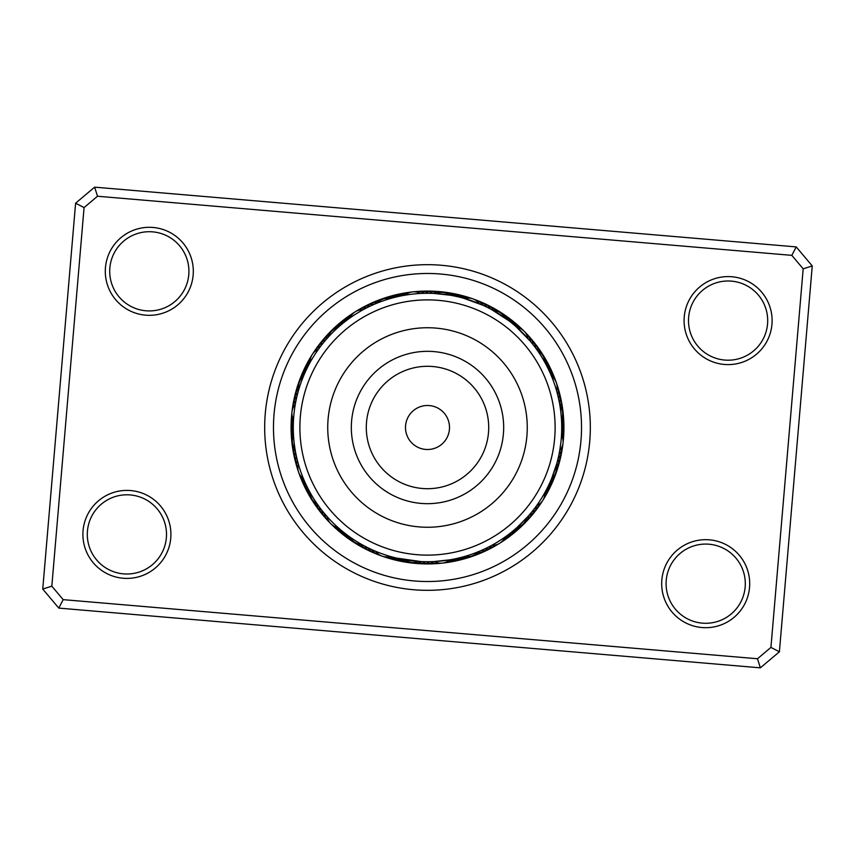 <?xml version="1.0" encoding="UTF-8"?>
<svg xmlns="http://www.w3.org/2000/svg" width="855" height="855" viewBox="0 0 855 855"><rect width="100%" height="100%" fill="white"/><g stroke="black" fill="none" stroke-linecap="round" stroke-linejoin="round"><path stroke-width="1.28" d="M661.845 579.957A44.011 44.011 0 0 1 709.426 539.836A44.011 44.011 0 0 1 749.546 587.417A44.011 44.011 0 0 1 701.955 627.538A44.011 44.011 0 0 1 661.845 579.957M745.154 587.043A39.608 39.608 0 0 0 709.052 544.218A39.608 39.608 0 0 0 666.227 580.331A39.608 39.608 0 0 0 702.329 623.145A39.608 39.608 0 0 0 745.154 587.043M83.053 530.666A44.011 44.011 0 0 1 130.633 490.556A44.011 44.011 0 0 1 170.754 538.137A44.011 44.011 0 0 1 123.173 578.247A44.011 44.011 0 0 1 83.053 530.666M166.362 537.763A39.608 39.608 0 0 0 130.259 494.938A39.608 39.608 0 0 0 87.445 531.041A39.608 39.608 0 0 0 123.547 573.865A39.608 39.608 0 0 0 166.362 537.763M105.454 267.583A44.011 44.011 0 0 1 153.045 227.462A44.011 44.011 0 0 1 193.155 275.043A44.011 44.011 0 0 1 145.574 315.164A44.011 44.011 0 0 1 105.454 267.583M188.773 274.669A39.608 39.608 0 0 0 152.671 231.855A39.608 39.608 0 0 0 109.846 267.957A39.608 39.608 0 0 0 145.949 310.782A39.608 39.608 0 0 0 188.773 274.669M684.246 316.863A44.011 44.011 0 0 1 731.827 276.753A44.011 44.011 0 0 1 771.947 324.334A44.011 44.011 0 0 1 724.367 364.444A44.011 44.011 0 0 1 684.246 316.863M767.555 323.96A39.608 39.608 0 0 0 731.452 281.135A39.608 39.608 0 0 0 688.638 317.237A39.608 39.608 0 0 0 724.741 360.062A39.608 39.608 0 0 0 767.555 323.96M265.264 413.681A162.824 162.824 0 0 1 441.319 265.264A162.824 162.824 0 0 1 589.736 441.319A162.824 162.824 0 0 1 413.681 589.736A162.824 162.824 0 0 1 265.264 413.681A162.824 162.824 0 0 1 441.319 265.264A162.824 162.824 0 0 1 589.736 441.319A162.824 162.824 0 0 1 413.681 589.736A162.824 162.824 0 0 1 265.264 413.681M42.75 589.063L75.603 203.201L94.638 187.16L796.208 246.903L812.25 265.937L779.397 651.799L760.362 667.841L58.792 608.097L42.75 589.063L51.824 586.177L63.174 599.644L757.477 658.756L770.932 647.417L803.176 268.823L791.826 255.356L97.523 196.244L84.068 207.583L51.824 586.177M84.068 207.583L75.603 203.201M94.638 187.16L97.523 196.244M796.208 246.903L791.826 255.356M812.25 265.937L803.176 268.823M63.174 599.644L58.792 608.097M779.397 651.799L770.932 647.417M757.477 658.756L760.362 667.841M291.576 415.925A136.415 136.415 0 0 0 415.925 563.424A136.415 136.415 0 0 0 563.424 439.075A136.415 136.415 0 0 0 439.075 291.576A136.415 136.415 0 0 0 291.576 415.925A136.415 136.415 0 0 1 439.075 291.576A136.415 136.415 0 0 1 563.424 439.075M293.351 423.182L293.329 424.027L293.351 423.182M293.372 432.309L293.447 434.19M308.505 365.395L308.121 366.154L308.505 365.395M306.646 369.104L306.282 369.862L306.646 369.104M304.904 372.855L304.562 373.635L304.904 372.855M298.277 391.237L298.01 392.189M347.194 319.962L346.564 320.433L347.194 319.962M343.956 322.453L343.293 322.976L343.956 322.453M340.75 325.082L340.108 325.627L340.75 325.082M326.802 338.751L326.15 339.499M401.027 295.916L399.189 296.3M392.958 297.797L391.141 298.299M376.553 303.322L377.237 303.044A13.199 13.199 0 0 1 389.976 298.63M479.313 303.685A13.199 13.199 0 0 0 464.96 298.609L462.779 298M461.561 297.679L458.44 296.899M457.543 296.685L454.39 296.001M434.105 293.447L450.318 295.232M524.243 331.323A13.199 13.199 0 0 0 517.168 327.625L515.48 326.129M514.518 325.317L512.038 323.254M491.614 309.585L508.778 320.689M508.052 320.133L505.444 318.231M551.486 376.104L551.037 375.024M550.214 373.133L548.589 369.595A13.199 13.199 -27.2 0 0 547.008 362.787A13.199 13.199 152.8 0 0 545.864 361.024M547.082 366.538L546.74 365.887A13.199 13.199 -29 0 0 544.956 359.132A13.199 13.199 151 0 0 543.759 357.401M545.137 362.883L544.785 362.242A13.199 13.199 0 0 0 537.645 350.796L537.261 350.251M563.018 443.179A13.199 13.199 0 0 0 561.489 435.334L561.607 433.079M562.654 414.793A13.199 13.199 176.7 0 1 562.985 416.866A13.199 13.199 -3.3 0 1 561.671 423.727L561.714 428.601M559.897 405.462L560.42 408.882M542.797 500.421A13.199 13.199 0 0 0 544.817 492.694L545.907 490.717M546.495 489.605L548.269 486.068A13.199 13.199 24.2 0 0 552.608 480.585A13.199 13.199 -155.8 0 0 553.27 478.597M548.354 485.897L549.722 482.979M556.723 463.763L551.646 478.511A13.199 13.199 0 0 0 556.145 465.793L556.338 465.141M505.455 536.758L506.598 535.935M507.806 535.038L510.328 533.114M511.044 532.547L513.545 530.517M528.198 516.249L517.222 527.321A13.199 13.199 0 0 0 526.787 517.82L527.246 517.307M478.447 551.678L475.23 552.95M375.687 551.315A13.199 13.199 0 0 0 390.04 556.391L392.221 557M420.895 561.553L396.56 558.101M401.508 559.181L402.342 559.341M340.482 529.683L341.124 530.239L340.482 529.683M344.341 532.847L343.678 532.323L344.341 532.857M346.948 534.867L347.632 535.369L346.948 534.867M363.386 545.415L364.262 545.885M298.395 464.19A13.199 13.199 0 0 0 303.375 478.576L304.679 481.632A13.199 13.199 -25.5 0 0 306.058 488.494A13.199 13.199 154.5 0 0 307.148 490.289M304.765 481.814L306.101 484.742M306.496 485.576L307.918 488.462M297.572 393.845L297.797 392.979L297.572 393.845M293.425 421.237L293.372 422.402M325.039 340.803L325.616 340.119L325.039 340.803M322.442 343.966L322.998 343.272M309.425 363.685L308.869 364.711M319.941 347.216L320.475 346.499L319.941 347.216M374.415 304.22L377.237 303.044M370.536 305.972L372.801 304.936M366.848 307.768L366.624 307.875A13.199 13.199 47.3 0 0 357.123 310.814M347.867 319.46L349.545 318.242M363.225 309.67L365.427 308.495M423.225 293.351L425.224 293.297M405.078 295.167L408.679 294.612M463.442 298.181L482.648 305.139M515.993 326.578L530.282 341.177M558.165 388.822A13.199 13.199 -28.1 0 1 558.604 398.761L559.491 403.111M557.342 393.492L558.946 400.332M550.78 374.437L552.875 379.577M561.575 433.763L561.254 438.722M560.827 442.943L559.736 450.467A13.199 13.199 0 0 0 563.018 443.189M535.048 507.806L534.097 509.056M545.576 491.315L543.139 495.644M480.585 550.78L477.763 551.956L480.596 550.77M484.464 549.028L484.689 548.921A13.199 13.199 49 0 0 494.286 546.281M488.152 547.232L488.376 547.125A13.199 13.199 -132.7 0 0 497.877 544.186M491.775 545.33L491.999 545.212A13.199 13.199 0 0 0 504.91 537.143M421.344 561.575L419.623 561.489M419.495 561.479L418.79 561.436A13.199 13.199 0 0 1 405.398 559.886M427.671 561.724L422.712 561.639M431.775 561.649L429.776 561.703M449.922 559.833L433.88 561.564M363.781 545.629L362.264 544.806M369.446 548.515L368.644 548.13L369.446 548.515M373.165 550.225L372.353 549.861L373.165 550.225M317.739 504.749L317.355 504.204A13.199 13.199 0 0 1 310.215 492.758M319.15 506.716L318.049 505.198M322.688 511.333L322.132 510.638M339.007 528.422L339.895 529.181M325.295 514.496L324.718 513.823L325.295 514.496M296.792 458.024L295.659 452.68M309.863 492.117L308.74 490.033M297.668 461.54L298.213 463.549M463.164 298.106L464.628 298.523M490.011 308.73L486.997 307.191M537.186 350.144L535.829 348.263M535.348 347.6L533.306 344.918M532.868 344.362L530.581 341.53A13.199 13.199 124.4 0 0 525.601 332.916M554.318 383.553A134.224 134.224 0 0 0 383.553 300.682A134.224 134.224 0 0 0 300.682 471.447A134.224 134.224 0 0 0 471.447 554.318A134.224 134.224 0 0 0 554.318 383.553M296.493 456.688L297.337 460.225A13.199 13.199 -29.9 0 0 298.074 470.154M558.507 398.312L557.663 394.775A13.199 13.199 150.1 0 0 556.926 384.846M557.556 394.326L556.605 390.81A13.199 13.199 0 0 0 551.625 376.424M391.558 556.819L393.546 557.353M534.525 508.501L536.534 505.765M529.384 514.881L531.554 512.273M527.321 517.222L528.86 515.48M558.197 458.045L558.924 454.732M557.204 462.021L558.037 458.729M556.37 465.035L557 462.79M391.836 556.894L390.372 556.477M420.468 293.468A13.199 13.199 0 0 0 405.323 295.125M424.561 293.308A13.199 13.199 73 0 0 414.718 291.833M428.654 293.286A13.199 13.199 -105.3 0 0 418.865 291.502M432.748 293.383A13.199 13.199 76.5 0 0 423.022 291.299M436.563 293.415A13.199 13.199 -101.8 0 0 427.179 291.234M438.936 292.688A13.199 13.199 -100 0 0 431.337 291.288M441.629 292.41A13.199 13.199 81.7 0 0 435.494 291.459M445.765 292.912A13.199 13.199 83.5 0 0 439.641 291.769M393.973 297.54A13.199 13.199 -106.1 0 0 386.984 297.775A13.199 13.199 73.9 0 0 385.028 298.566M397.992 296.567A13.199 13.199 -104.4 0 0 391.002 296.589A13.199 13.199 75.6 0 0 389.036 297.316M402.053 295.712A13.199 13.199 77.4 0 0 395.063 295.531A13.199 13.199 -102.6 0 0 393.065 296.193M405.655 294.847A13.199 13.199 -100.8 0 0 399.146 294.59A13.199 13.199 79.2 0 0 397.137 295.189M407.311 293.671A13.199 13.199 -99.1 0 0 403.261 293.778A13.199 13.199 80.9 0 0 401.23 294.312M408.679 292.966A13.199 13.199 -97.3 0 0 407.408 293.094A13.199 13.199 82.7 0 0 405.356 293.564M363.001 309.788A13.199 13.199 0 0 0 350.09 317.857M318.317 349.428A13.199 13.199 0 0 0 310.183 362.306M295.264 404.533A13.199 13.199 0 0 0 291.983 411.811M291.983 411.821A13.199 13.199 0 0 0 293.511 419.666M327.091 516.57A13.199 13.199 0 0 0 330.746 523.666M330.757 523.677A13.199 13.199 0 0 0 337.832 527.375M434.532 561.532A13.199 13.199 0 0 0 449.677 559.875M536.684 505.572A13.199 13.199 0 0 0 542.786 500.432M527.909 338.43A13.199 13.199 0 0 0 524.254 331.334M320.753 346.136A13.199 13.199 21.6 0 0 313.454 352.901M296.022 400.514A13.199 13.199 -4.2 0 0 292.389 409.769M324.419 513.47A13.199 13.199 -55.6 0 0 329.399 522.084M371.925 549.68A13.199 13.199 -81.3 0 0 380.154 555.28M430.439 561.692A13.199 13.199 -107 0 0 440.282 563.167M534.247 508.864A13.199 13.199 -158.4 0 0 541.546 502.099M558.978 454.486A13.199 13.199 175.8 0 0 562.611 445.231M483.075 305.321A13.199 13.199 98.7 0 0 474.846 299.72M370.311 306.079A13.199 13.199 -131 0 0 360.714 308.719M323.286 342.919A13.199 13.199 -156.7 0 0 315.784 349.46M296.909 396.506A13.199 13.199 177.6 0 0 292.987 405.655M296.396 456.239A13.199 13.199 151.9 0 0 296.835 466.178M321.843 510.275A13.199 13.199 126.2 0 0 326.557 519.049M368.227 547.927A13.199 13.199 100.5 0 0 376.275 553.773M426.346 561.714A13.199 13.199 74.7 0 0 436.136 563.498M531.714 512.081A13.199 13.199 23.3 0 0 539.216 505.54M558.091 458.494A13.199 13.199 -2.4 0 0 562.013 449.345M533.157 344.725A13.199 13.199 -53.8 0 0 528.443 335.951M486.773 307.073A13.199 13.199 -79.5 0 0 478.725 301.227M374.041 304.391A13.199 13.199 50.8 0 0 364.369 306.731M325.915 339.777A13.199 13.199 25.1 0 0 318.22 346.083M297.914 392.541A13.199 13.199 -0.7 0 0 293.725 401.561M295.574 452.22A13.199 13.199 -26.4 0 0 295.712 462.17M319.364 507.015A13.199 13.199 -52.1 0 0 323.81 515.918M364.583 546.056A13.199 13.199 -77.8 0 0 372.438 552.148M422.252 561.617A13.199 13.199 -103.5 0 0 431.978 563.702M480.959 550.609A13.199 13.199 -129.2 0 0 490.631 548.269M529.085 515.223A13.199 13.199 -154.9 0 0 536.78 508.917M557.086 462.459A13.199 13.199 179.3 0 0 561.275 453.439M559.427 402.78A13.199 13.199 153.6 0 0 559.288 392.83M535.636 347.985A13.199 13.199 127.9 0 0 531.19 339.082M490.417 308.944A13.199 13.199 102.2 0 0 482.562 302.852M377.483 302.755A13.199 13.199 -127.5 0 0 368.088 304.861M328.32 336.806A13.199 13.199 -153.2 0 0 320.764 342.791M298.79 388.822A13.199 13.199 -178.9 0 0 294.58 397.49M294.751 448.501A13.199 13.199 155.4 0 0 294.719 458.141M317.013 504.012A13.199 13.199 129.7 0 0 321.159 512.711M361.152 544.379A13.199 13.199 104 0 0 368.665 550.417M418.437 561.585A13.199 13.199 78.2 0 0 427.821 563.766M477.518 552.245A13.199 13.199 52.5 0 0 486.912 550.139M526.68 518.194A13.199 13.199 26.8 0 0 534.236 512.209M556.21 466.178A13.199 13.199 1.1 0 0 560.42 457.511M560.249 406.499A13.199 13.199 -24.6 0 0 560.282 396.859M537.987 350.988A13.199 13.199 -50.3 0 0 533.841 342.289M493.848 310.622A13.199 13.199 -76 0 0 486.335 304.583M379.31 301.067A13.199 13.199 -125.7 0 0 371.861 303.108M329.228 334.497A13.199 13.199 -151.4 0 0 323.393 339.574M298.609 386.353A13.199 13.199 -177.2 0 0 295.552 393.45M293.522 446.353A13.199 13.199 157.1 0 0 293.842 454.069M314.961 502.612A13.199 13.199 131.4 0 0 318.605 509.43M358.705 544.004A13.199 13.199 105.7 0 0 364.935 548.557M416.064 562.312A13.199 13.199 80 0 0 423.663 563.712M475.69 553.933A13.199 13.199 54.3 0 0 483.139 551.892M525.772 520.503A13.199 13.199 28.6 0 0 531.607 515.426M556.391 468.647A13.199 13.199 2.8 0 0 559.448 461.55M561.479 408.647A13.199 13.199 -22.9 0 0 561.158 400.931M540.039 352.388A13.199 13.199 -48.6 0 0 536.395 345.57M496.295 310.996A13.199 13.199 -74.3 0 0 490.065 306.443M381.619 299.656A13.199 13.199 56 0 0 375.676 301.462M330.693 332.221A13.199 13.199 30.3 0 0 326.129 336.432M298.94 383.66A13.199 13.199 4.6 0 0 296.653 389.431M292.656 443.777A13.199 13.199 -21.1 0 0 293.094 449.976M313.069 500.677A13.199 13.199 -46.8 0 0 316.158 506.064M356.15 543.075A13.199 13.199 -72.5 0 0 361.27 546.591M413.371 562.59A13.199 13.199 -98.3 0 0 419.506 563.541M473.381 555.344A13.199 13.199 -124 0 0 479.324 553.538M524.307 522.779A13.199 13.199 -149.7 0 0 528.871 518.568M556.06 471.34A13.199 13.199 -175.4 0 0 558.347 465.569M562.344 411.223A13.199 13.199 158.9 0 0 561.906 405.024M541.931 354.323A13.199 13.199 133.2 0 0 538.842 348.936M498.85 311.925A13.199 13.199 107.5 0 0 493.73 308.409M385.552 298.32A13.199 13.199 57.8 0 0 379.545 299.945M333.664 329.303A13.199 13.199 32.1 0 0 328.951 333.375M300.351 379.748A13.199 13.199 6.3 0 0 297.871 385.455M292.218 439.652A13.199 13.199 -19.4 0 0 292.474 445.861M310.889 497.14A13.199 13.199 -45.1 0 0 313.817 502.633M352.655 540.841A13.199 13.199 -70.8 0 0 357.668 544.517M409.235 562.088A13.199 13.199 -96.5 0 0 415.359 563.231M469.448 556.68A13.199 13.199 -122.2 0 0 475.455 555.055M521.336 525.697A13.199 13.199 -147.9 0 0 526.049 521.625M554.649 475.252A13.199 13.199 -173.7 0 0 557.129 469.545M562.782 415.348A13.199 13.199 160.6 0 0 562.526 409.139M544.111 357.86A13.199 13.199 134.9 0 0 541.183 352.367M502.345 314.159A13.199 13.199 109.2 0 0 497.332 310.483M337.778 327.679A13.199 13.199 0 0 0 328.213 337.18M303.354 376.489A13.199 13.199 0 0 0 298.855 389.207M293.511 435.409A13.199 13.199 0 0 0 294.986 448.811M350.144 537.186A13.199 13.199 0 0 0 361.537 544.389M465.024 556.37A13.199 13.199 0 0 0 477.763 551.956M561.489 419.591A13.199 13.199 0 0 0 560.014 406.189M504.856 317.814A13.199 13.199 0 0 0 493.463 310.611M449.602 295.114A13.199 13.199 0 0 0 436.21 293.564M340.899 324.953A13.199 13.199 -131.9 0 0 334.711 328.202A13.199 13.199 48.1 0 0 333.29 329.763M304.989 372.684A13.199 13.199 -157.6 0 0 300.821 378.295A13.199 13.199 22.4 0 0 300.212 380.315M293.329 431.273A13.199 13.199 176.7 0 0 292.015 438.134A13.199 13.199 -3.3 0 0 292.346 440.207M308.26 489.113A13.199 13.199 151 0 0 310.044 495.868A13.199 13.199 -29 0 0 311.241 497.599M346.799 534.749A13.199 13.199 125.3 0 0 351.341 540.061A13.199 13.199 -54.7 0 0 353.168 541.097M401.316 559.138A13.199 13.199 99.6 0 0 407.717 561.959A13.199 13.199 -80.4 0 0 409.823 562.098M461.027 557.46A13.199 13.199 73.9 0 0 468.016 557.225A13.199 13.199 -106.1 0 0 469.972 556.434M514.101 530.047A13.199 13.199 48.1 0 0 520.289 526.798A13.199 13.199 -131.9 0 0 521.71 525.237M550.011 482.316A13.199 13.199 22.4 0 0 554.179 476.705A13.199 13.199 -157.6 0 0 554.788 474.685M508.201 320.251A13.199 13.199 -54.7 0 0 503.659 314.939A13.199 13.199 125.3 0 0 501.832 313.903M453.684 295.862A13.199 13.199 -80.4 0 0 447.283 293.041A13.199 13.199 99.6 0 0 445.177 292.902M344.105 322.335A13.199 13.199 -130.1 0 0 337.821 325.392A13.199 13.199 49.9 0 0 336.357 326.899M306.731 368.933A13.199 13.199 -155.8 0 0 302.392 374.415A13.199 13.199 24.2 0 0 301.73 376.403M293.276 427.126A13.199 13.199 178.5 0 0 291.747 433.955A13.199 13.199 -1.5 0 0 292.015 436.039M306.411 485.405A13.199 13.199 152.8 0 0 307.992 492.213A13.199 13.199 -27.2 0 0 309.136 493.976M343.528 532.205A13.199 13.199 127.1 0 0 347.91 537.656A13.199 13.199 -52.9 0 0 349.706 538.746M397.265 558.272A13.199 13.199 101.3 0 0 403.581 561.275A13.199 13.199 -78.7 0 0 405.676 561.489M457.008 558.433A13.199 13.199 75.6 0 0 463.998 558.411A13.199 13.199 -104.4 0 0 465.964 557.684M510.895 532.665A13.199 13.199 49.9 0 0 517.179 529.608A13.199 13.199 -130.1 0 0 518.643 528.101M561.724 427.874A13.199 13.199 -1.5 0 0 563.253 421.045A13.199 13.199 178.5 0 0 562.985 418.961M511.472 322.795A13.199 13.199 -52.9 0 0 507.09 317.344A13.199 13.199 127.1 0 0 505.294 316.254M457.735 296.728A13.199 13.199 -78.7 0 0 451.419 293.725A13.199 13.199 101.3 0 0 449.324 293.511M347.397 319.802A13.199 13.199 51.7 0 0 341.017 322.666A13.199 13.199 -128.3 0 0 339.499 324.13M308.602 365.235A13.199 13.199 26 0 0 304.091 370.578A13.199 13.199 -154 0 0 303.365 372.545M293.361 422.99A13.199 13.199 0.3 0 0 291.619 429.755A13.199 13.199 -179.7 0 0 291.822 431.85M340.333 529.566A13.199 13.199 -51.2 0 0 344.544 535.145A13.199 13.199 128.8 0 0 346.307 536.288M393.247 557.278A13.199 13.199 -76.9 0 0 399.467 560.474A13.199 13.199 103.1 0 0 401.551 560.752M452.947 559.288A13.199 13.199 -102.6 0 0 459.937 559.469A13.199 13.199 77.4 0 0 461.935 558.807M507.603 535.198A13.199 13.199 -128.3 0 0 513.983 532.334A13.199 13.199 51.7 0 0 515.501 530.87M546.398 489.765A13.199 13.199 -154 0 0 550.909 484.422A13.199 13.199 26 0 0 551.635 482.455M561.639 432.01A13.199 13.199 -179.7 0 0 563.381 425.245A13.199 13.199 0.3 0 0 563.178 423.15M550.321 373.368A13.199 13.199 154.5 0 0 548.942 366.506A13.199 13.199 -25.5 0 0 547.852 364.711M514.667 325.434A13.199 13.199 128.8 0 0 510.456 319.856A13.199 13.199 -51.2 0 0 508.693 318.712M461.753 297.722A13.199 13.199 103.1 0 0 455.533 294.526A13.199 13.199 -76.9 0 0 453.449 294.248M350.261 317.462A13.199 13.199 -126.6 0 0 344.287 320.048A13.199 13.199 53.4 0 0 342.737 321.469M310.162 361.868A13.199 13.199 -152.3 0 0 305.908 366.795A13.199 13.199 27.7 0 0 305.128 368.74M293.308 419.281A13.199 13.199 -178 0 0 291.608 425.566A13.199 13.199 2 0 0 291.747 427.66M303.033 478.319A13.199 13.199 156.3 0 0 304.23 484.71A13.199 13.199 -23.7 0 0 305.267 486.548M337.404 527.289A13.199 13.199 130.6 0 0 341.263 532.537A13.199 13.199 -49.4 0 0 342.983 533.734M389.624 556.498A13.199 13.199 104.9 0 0 395.373 559.555A13.199 13.199 -75.1 0 0 397.447 559.886M449.345 560.153A13.199 13.199 79.2 0 0 455.854 560.41A13.199 13.199 -100.8 0 0 457.863 559.811M504.739 537.538A13.199 13.199 53.4 0 0 510.713 534.952A13.199 13.199 -126.6 0 0 512.263 533.531M544.838 493.132A13.199 13.199 27.7 0 0 549.092 488.205A13.199 13.199 -152.3 0 0 549.872 486.26M561.692 435.719A13.199 13.199 2 0 0 563.392 429.434A13.199 13.199 -178 0 0 563.253 427.34M551.967 376.681A13.199 13.199 -23.7 0 0 550.77 370.29A13.199 13.199 156.3 0 0 549.733 368.452M517.596 327.711A13.199 13.199 -49.4 0 0 513.737 322.463A13.199 13.199 130.6 0 0 512.017 321.266M465.377 298.502A13.199 13.199 -75.1 0 0 459.627 295.445A13.199 13.199 104.9 0 0 457.553 295.114M351.245 315.687A13.199 13.199 -124.8 0 0 347.643 317.536A13.199 13.199 55.2 0 0 346.051 318.904M310.28 359.848A13.199 13.199 -150.5 0 0 307.843 363.076A13.199 13.199 29.5 0 0 306.998 365M292.538 417.4A13.199 13.199 -176.2 0 0 291.737 421.365A13.199 13.199 3.8 0 0 291.812 423.471M301.516 476.962A13.199 13.199 158.1 0 0 302.52 480.884A13.199 13.199 -21.9 0 0 303.504 482.744M335.459 526.723A13.199 13.199 132.4 0 0 338.056 529.822A13.199 13.199 -47.6 0 0 339.745 531.073M387.625 556.829A13.199 13.199 106.6 0 0 391.312 558.497A13.199 13.199 -73.4 0 0 393.375 558.892M447.689 561.329A13.199 13.199 80.9 0 0 451.739 561.222A13.199 13.199 -99.1 0 0 453.77 560.688M503.755 539.313A13.199 13.199 55.2 0 0 507.357 537.464A13.199 13.199 -124.8 0 0 508.949 536.096M544.721 495.152A13.199 13.199 29.5 0 0 547.157 491.924A13.199 13.199 -150.5 0 0 548.002 490.001M562.462 437.6A13.199 13.199 3.8 0 0 563.263 433.635A13.199 13.199 -176.2 0 0 563.189 431.529M553.484 378.038A13.199 13.199 -21.9 0 0 552.48 374.116A13.199 13.199 158.1 0 0 551.496 372.256M519.541 328.277A13.199 13.199 -47.6 0 0 516.944 325.178A13.199 13.199 132.4 0 0 515.255 323.927M467.375 298.171A13.199 13.199 -73.4 0 0 463.688 296.503A13.199 13.199 106.6 0 0 461.625 296.108M352.175 314.458A13.199 13.199 -123 0 0 351.074 315.121A13.199 13.199 57 0 0 349.439 316.435M310.579 358.33A13.199 13.199 -148.7 0 0 309.884 359.41A13.199 13.199 31.3 0 0 308.986 361.302M292.154 415.915A13.199 13.199 -174.4 0 0 291.993 417.187A13.199 13.199 5.6 0 0 291.993 419.281M300.522 475.786A13.199 13.199 159.8 0 0 300.939 477.005A13.199 13.199 -20.2 0 0 301.858 478.886M334.049 526.092A13.199 13.199 134.1 0 0 334.946 527.011A13.199 13.199 -45.9 0 0 336.592 528.315M386.086 556.883A13.199 13.199 108.4 0 0 387.283 557.321A13.199 13.199 -71.6 0 0 389.335 557.781M446.321 562.034A13.199 13.199 82.7 0 0 447.593 561.906A13.199 13.199 -97.3 0 0 449.645 561.436M502.826 540.542A13.199 13.199 57 0 0 503.926 539.879A13.199 13.199 -123 0 0 505.562 538.565M544.421 496.67A13.199 13.199 31.3 0 0 545.116 495.59A13.199 13.199 -148.7 0 0 546.014 493.698M562.846 439.085A13.199 13.199 5.6 0 0 563.007 437.813A13.199 13.199 -174.4 0 0 563.007 435.719M554.478 379.214A13.199 13.199 -20.2 0 0 554.061 377.996A13.199 13.199 159.8 0 0 553.142 376.115M520.952 328.908A13.199 13.199 -45.9 0 0 520.054 327.989A13.199 13.199 134.1 0 0 518.408 326.685M468.914 298.117A13.199 13.199 -71.6 0 0 467.717 297.679A13.199 13.199 108.4 0 0 465.665 297.219M447.828 419.068A22.006 22.006 0 0 0 419.068 407.172A22.006 22.006 0 0 0 407.172 435.932A22.006 22.006 0 0 0 435.932 447.828A22.006 22.006 0 0 0 447.828 419.068M545.383 378.615A127.619 127.619 0 0 0 378.615 309.617A127.619 127.619 0 0 0 309.617 476.385A127.619 127.619 0 0 0 476.385 545.383A127.619 127.619 0 0 0 545.383 378.615M335.352 465.719A99.757 99.757 0 0 0 465.719 519.648A99.757 99.757 0 0 0 519.648 389.282A99.757 99.757 0 0 0 389.282 335.352A99.757 99.757 0 0 0 335.352 465.719M580.973 440.571A154.018 154.018 0 0 1 414.429 580.973A154.018 154.018 0 0 1 274.027 414.429A154.018 154.018 0 0 1 440.571 274.027A154.018 154.018 0 0 1 580.973 440.571M357.134 456.677A76.181 76.181 0 0 0 456.677 497.867A76.181 76.181 0 0 0 497.867 398.323A76.181 76.181 0 0 0 398.323 357.134A76.181 76.181 0 0 0 357.134 456.677M370.963 450.948A61.207 61.207 0 0 0 450.948 484.037A61.207 61.207 0 0 0 484.037 404.052A61.207 61.207 0 0 0 404.052 370.963A61.207 61.207 0 0 0 370.963 450.948"/></g></svg>
